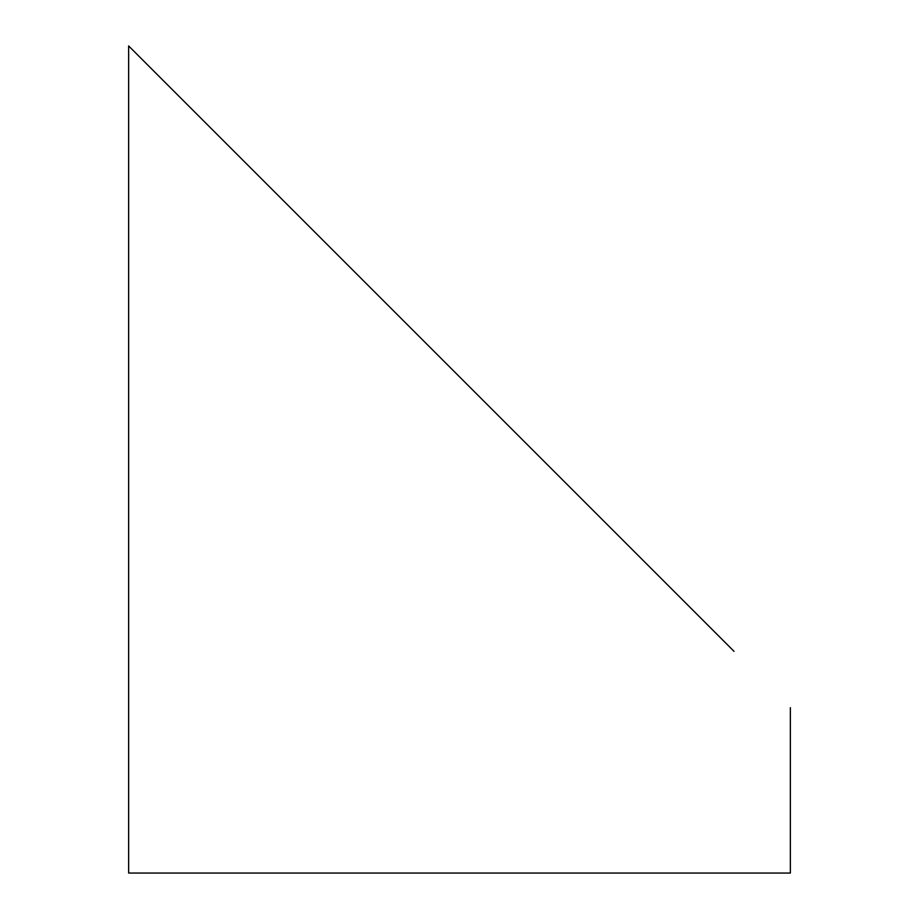 <?xml version="1.0" encoding="UTF-8"?>
<svg xmlns="http://www.w3.org/2000/svg" width="919" height="919" viewBox="0 0 919 919"><rect width="100%" height="100%" fill="white"/><g stroke="black" fill="none" stroke-linecap="round" stroke-linejoin="round"><path stroke-width="1.38" d="M790.363 707.687L790.363 873.05L128.637 873.05L128.637 45.95L734.017 651.33M726.194 643.518L537.282 454.595M481.763 399.076L434.974 352.287M374.263 291.576L326.199 243.512M269.359 186.672L226.832 144.145M207.234 124.547L157.919 75.243"/></g></svg>
